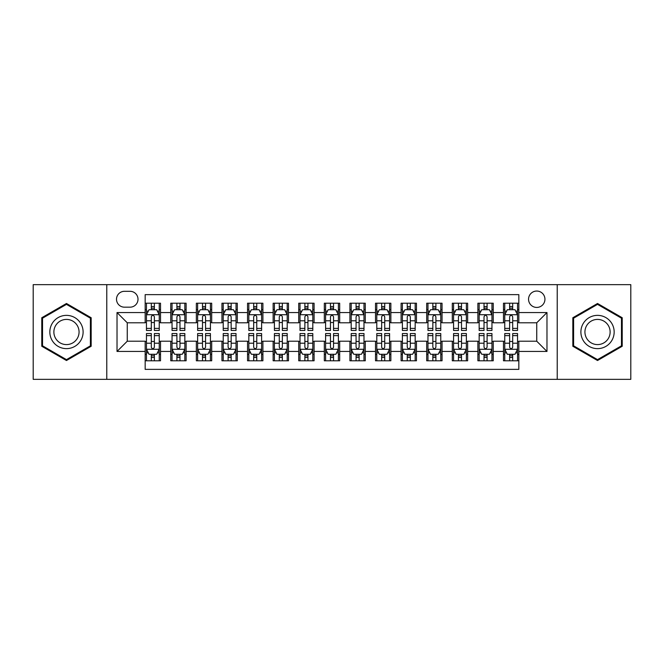 <?xml version="1.0" encoding="UTF-8"?>
<svg xmlns="http://www.w3.org/2000/svg" width="664" height="664" viewBox="0 0 664 664"><rect width="100%" height="100%" fill="white"/><g stroke="black" fill="none" stroke-linecap="round" stroke-linejoin="round"><path stroke-width="1" d="M536.744 291.048A8.192 8.192 0 0 0 528.552 299.24A8.192 8.192 0 0 0 536.744 307.432A8.192 8.192 0 0 0 544.936 299.24A8.192 8.192 0 0 0 536.744 291.048M557.221 379.343L630.8 379.343L630.8 284.657L557.221 284.657L557.221 379.343L106.779 379.343L106.779 284.657L33.2 284.657L33.2 379.343L106.779 379.343M518.833 303.207L503.478 303.207L503.478 312.553L493.236 312.553L493.236 322.787L503.478 322.787L503.478 312.553M493.236 312.553L493.236 303.207L477.881 303.207L477.881 312.553L467.647 312.553L467.647 322.787L477.881 322.787L477.881 312.553M467.647 312.553L467.647 303.207L452.292 303.207L452.292 312.553L442.05 312.553L442.05 322.787L452.292 322.787L452.292 312.553M442.05 312.553L442.05 303.207L426.695 303.207L426.695 312.553L416.461 312.553L416.461 322.787L426.695 322.787L426.695 312.553M416.461 312.553L416.461 303.207L401.097 303.207L401.097 312.553L390.864 312.553L390.864 322.787L401.097 322.787L401.097 312.553M390.864 312.553L390.864 303.207L375.509 303.207L375.509 312.553L365.275 312.553L365.275 322.787L375.509 322.787L375.509 312.553M365.275 312.553L365.275 303.207L349.911 303.207L349.911 312.553L339.678 312.553L339.678 322.787L349.911 322.787L349.911 312.553M339.678 312.553L339.678 303.207L324.322 303.207L324.322 312.553L314.089 312.553L314.089 322.787L324.322 322.787L324.322 312.553M314.089 312.553L314.089 303.207L298.725 303.207L298.725 312.553L288.491 312.553L288.491 322.787L298.725 322.787L298.725 312.553M288.491 312.553L288.491 303.207L273.136 303.207L273.136 312.553L262.902 312.553L262.902 322.787L273.136 322.787L273.136 312.553M262.902 312.553L262.902 303.207L247.539 303.207L247.539 312.553L237.305 312.553L237.305 322.787L247.539 322.787L247.539 312.553M237.305 312.553L237.305 303.207L221.95 303.207L221.95 312.553L211.708 312.553L211.708 322.787L221.95 322.787L221.95 312.553M211.708 312.553L211.708 303.207L196.353 303.207L196.353 312.553L186.119 312.553L186.119 322.787L196.353 322.787L196.353 312.553M186.119 312.553L186.119 303.207L170.764 303.207L170.764 322.787L160.522 322.787L160.522 303.207L145.167 303.207M145.167 360.793L160.522 360.793L160.522 341.213L170.764 341.213L170.764 360.793L186.119 360.793L186.119 341.213L196.353 341.213L196.353 351.447L186.119 351.447M196.353 351.447L196.353 360.793L211.708 360.793L211.708 341.213L221.95 341.213L221.95 351.447L211.708 351.447M221.95 351.447L221.95 360.793L237.305 360.793L237.305 341.213L247.539 341.213L247.539 351.447L237.305 351.447M247.539 351.447L247.539 360.793L262.902 360.793L262.902 341.213L273.136 341.213L273.136 351.447L262.902 351.447M273.136 351.447L273.136 360.793L288.491 360.793L288.491 341.213L298.725 341.213L298.725 351.447L288.491 351.447M298.725 351.447L298.725 360.793L314.089 360.793L314.089 341.213L324.322 341.213L324.322 351.447L314.089 351.447M324.322 351.447L324.322 360.793L339.678 360.793L339.678 341.213L349.911 341.213L349.911 351.447L339.678 351.447M349.911 351.447L349.911 360.793L365.275 360.793L365.275 341.213L375.509 341.213L375.509 351.447L365.275 351.447M375.509 351.447L375.509 360.793L390.864 360.793L390.864 341.213L401.097 341.213L401.097 351.447L390.864 351.447M401.097 351.447L401.097 360.793L416.461 360.793L416.461 341.213L426.695 341.213L426.695 351.447L416.461 351.447M426.695 351.447L426.695 360.793L442.05 360.793L442.05 341.213L452.292 341.213L452.292 351.447L442.05 351.447M452.292 351.447L452.292 360.793L467.647 360.793L467.647 341.213L477.881 341.213L477.881 351.447L467.647 351.447M477.881 351.447L477.881 360.793L493.236 360.793L493.236 341.213L503.478 341.213L503.478 351.447L493.236 351.447M124.442 307.175L130.069 307.175A7.935 7.935 0 0 0 138.004 299.24A7.935 7.935 0 0 0 130.069 291.305L124.442 291.305A7.935 7.935 0 0 0 116.507 299.24A7.935 7.935 0 0 0 124.442 307.175M557.221 284.657L106.779 284.657M518.833 312.553L518.833 294.633L145.167 294.633L145.167 322.787L127.256 322.787L127.256 341.213L145.167 341.213L145.167 369.367L518.833 369.367L518.833 341.213L536.744 341.213L536.744 322.787L518.833 322.787L518.833 312.553L546.978 312.553L546.978 351.447L518.833 351.447M145.167 351.447L117.022 351.447L117.022 312.553L145.167 312.553M503.478 351.447L503.478 360.793L518.833 360.793M145.167 309.607L146.453 309.607M151.309 309.607L154.38 309.607M159.244 309.607L160.522 309.607M145.167 322.53L146.453 322.53M151.309 322.53L154.38 322.53M159.244 322.53L160.522 322.53M145.167 341.47L146.453 341.47M151.309 341.47L154.38 341.47M159.244 341.47L160.522 341.47M145.167 354.393L146.453 354.393M151.309 354.393L154.38 354.393M159.244 354.393L160.522 354.393M170.764 322.53L172.042 322.53M176.906 322.53L179.977 322.53M184.841 322.53L186.119 322.53M170.764 309.607L172.042 309.607M176.906 309.607L179.977 309.607M184.841 309.607L186.119 309.607M170.764 341.47L172.042 341.47M176.906 341.47L179.977 341.47M184.841 341.47L186.119 341.47M170.764 354.393L172.042 354.393M176.906 354.393L179.977 354.393M184.841 354.393L186.119 354.393M196.353 341.47L197.64 341.47M202.495 341.47L205.566 341.47M210.43 341.47L211.708 341.47M196.353 354.393L197.64 354.393M202.495 354.393L205.566 354.393M210.43 354.393L211.708 354.393M196.353 309.607L197.64 309.607M202.495 309.607L205.566 309.607M210.43 309.607L211.708 309.607M196.353 322.53L197.64 322.53M202.495 322.53L205.566 322.53M210.43 322.53L211.708 322.53M221.95 341.47L223.228 341.47M228.092 341.47L231.163 341.47M236.027 341.47L237.305 341.47M221.95 354.393L223.228 354.393M228.092 354.393L231.163 354.393M236.027 354.393L237.305 354.393M221.95 309.607L223.228 309.607M228.092 309.607L231.163 309.607M236.027 309.607L237.305 309.607M221.95 322.53L223.228 322.53M228.092 322.53L231.163 322.53M236.027 322.53L237.305 322.53M247.539 341.47L248.826 341.47M253.681 341.47L256.752 341.47M261.616 341.47L262.902 341.47M247.539 354.393L248.826 354.393M253.681 354.393L256.752 354.393M261.616 354.393L262.902 354.393M247.539 309.607L248.826 309.607M253.681 309.607L256.752 309.607M261.616 309.607L262.902 309.607M247.539 322.53L248.826 322.53M253.681 322.53L256.752 322.53M261.616 322.53L262.902 322.53M273.136 341.47L274.415 341.47M279.278 341.47L282.349 341.47M287.213 341.47L288.491 341.47M273.136 354.393L274.415 354.393M279.278 354.393L282.349 354.393M287.213 354.393L288.491 354.393M273.136 309.607L274.415 309.607M279.278 309.607L282.349 309.607M287.213 309.607L288.491 309.607M273.136 322.53L274.415 322.53M279.278 322.53L282.349 322.53M287.213 322.53L288.491 322.53M298.725 341.47L300.012 341.47M304.867 341.47L307.938 341.47M312.802 341.47L314.089 341.47M298.725 354.393L300.012 354.393M304.867 354.393L307.938 354.393M312.802 354.393L314.089 354.393M298.725 309.607L300.012 309.607M304.867 309.607L307.938 309.607M312.802 309.607L314.089 309.607M298.725 322.53L300.012 322.53M304.867 322.53L307.938 322.53M312.802 322.53L314.089 322.53M324.322 341.47L325.601 341.47M330.464 341.47L333.536 341.47M338.399 341.47L339.678 341.47M324.322 354.393L325.601 354.393M330.464 354.393L333.536 354.393M338.399 354.393L339.678 354.393M324.322 309.607L325.601 309.607M330.464 309.607L333.536 309.607M338.399 309.607L339.678 309.607M324.322 322.53L325.601 322.53M330.464 322.53L333.536 322.53M338.399 322.53L339.678 322.53M349.911 341.47L351.198 341.47M356.062 341.47L359.133 341.47M363.988 341.47L365.275 341.47M349.911 354.393L351.198 354.393M356.062 354.393L359.133 354.393M363.988 354.393L365.275 354.393M349.911 309.607L351.198 309.607M356.062 309.607L359.133 309.607M363.988 309.607L365.275 309.607M349.911 322.53L351.198 322.53M356.062 322.53L359.133 322.53M363.988 322.53L365.275 322.53M375.509 341.47L376.787 341.47M381.651 341.47L384.722 341.47M389.585 341.47L390.864 341.47M375.509 354.393L376.787 354.393M381.651 354.393L384.722 354.393M389.585 354.393L390.864 354.393M375.509 309.607L376.787 309.607M381.651 309.607L384.722 309.607M389.585 309.607L390.864 309.607M375.509 322.53L376.787 322.53M381.651 322.53L384.722 322.53M389.585 322.53L390.864 322.53M401.097 341.47L402.384 341.47M407.248 341.47L410.319 341.47M415.174 341.47L416.461 341.47M401.097 354.393L402.384 354.393M407.248 354.393L410.319 354.393M415.174 354.393L416.461 354.393M401.097 309.607L402.384 309.607M407.248 309.607L410.319 309.607M415.174 309.607L416.461 309.607M401.097 322.53L402.384 322.53M407.248 322.53L410.319 322.53M415.174 322.53L416.461 322.53M426.695 341.47L427.973 341.47M432.837 341.47L435.908 341.47M440.771 341.47L442.05 341.47M426.695 354.393L427.973 354.393M432.837 354.393L435.908 354.393M440.771 354.393L442.05 354.393M426.695 309.607L427.973 309.607M432.837 309.607L435.908 309.607M440.771 309.607L442.05 309.607M426.695 322.53L427.973 322.53M432.837 322.53L435.908 322.53M440.771 322.53L442.05 322.53M452.292 341.47L453.57 341.47M458.434 341.47L461.505 341.47M466.36 341.47L467.647 341.47M452.292 354.393L453.57 354.393M458.434 354.393L461.505 354.393M466.36 354.393L467.647 354.393M452.292 309.607L453.57 309.607M458.434 309.607L461.505 309.607M466.36 309.607L467.647 309.607M452.292 322.53L453.57 322.53M458.434 322.53L461.505 322.53M466.36 322.53L467.647 322.53M477.881 341.47L479.159 341.47M484.023 341.47L487.094 341.47M491.958 341.47L493.236 341.47M477.881 354.393L479.159 354.393M484.023 354.393L487.094 354.393M491.958 354.393L493.236 354.393M477.881 309.607L479.159 309.607M484.023 309.607L487.094 309.607M491.958 309.607L493.236 309.607M477.881 322.53L479.159 322.53M484.023 322.53L487.094 322.53M491.958 322.53L493.236 322.53M503.478 341.47L504.756 341.47M509.62 341.47L512.691 341.47M517.546 341.47L518.833 341.47M503.478 354.393L504.756 354.393M509.62 354.393L512.691 354.393M517.546 354.393L518.833 354.393M503.478 309.607L504.756 309.607M509.62 309.607L512.691 309.607M517.546 309.607L518.833 309.607M503.478 322.53L504.756 322.53M509.62 322.53L512.691 322.53M517.546 322.53L518.833 322.53M127.256 322.787L117.022 312.553M127.256 341.213L117.022 351.447M546.978 312.553L536.744 322.787M546.978 351.447L536.744 341.213M66.475 360.519L91.167 346.259L91.167 317.741L66.475 303.481L41.774 317.741L41.774 346.259L66.475 360.519M622.226 317.741L597.525 303.481L572.833 317.741L572.833 346.259L597.525 360.519L622.226 346.259L622.226 317.741M154.38 306.536L151.309 306.536M159.244 328.381L154.38 328.381L154.38 330.464L159.244 330.464L159.244 314.852L156.687 309.731L149.01 309.731L146.453 314.852L146.453 330.464L151.309 330.464L151.309 328.381L146.453 328.381M146.453 314.852L146.453 303.207M159.244 314.852L159.244 303.207M151.309 309.731L151.309 303.207M154.38 303.207L154.38 309.731M154.38 328.381L154.38 316.769C153.359 314.802 152.338 314.802 151.309 316.769L151.309 328.381M151.309 357.464L154.38 357.464M146.453 335.619L151.309 335.619L151.309 333.536L146.453 333.536L146.453 349.148L149.01 354.269L156.687 354.269L159.244 349.148L159.244 333.536L154.38 333.536L154.38 335.619L159.244 335.619M159.244 349.148L159.244 360.793M146.453 349.148L146.453 360.793M154.38 354.269L154.38 360.793M151.309 360.793L151.309 354.269M151.309 335.619L151.309 347.231C152.338 349.198 153.359 349.198 154.38 347.231L154.38 335.619M66.475 315.367A16.633 16.633 0 0 0 49.833 332A16.633 16.633 0 0 0 66.475 348.633A16.633 16.633 0 0 0 83.108 332A16.633 16.633 0 0 0 66.475 315.367M66.475 319.409A12.591 12.591 0 0 0 53.875 332A12.591 12.591 0 0 0 66.475 344.591A12.591 12.591 0 0 0 79.066 332A12.591 12.591 0 0 0 66.475 319.409M90.404 345.819L66.475 359.631L42.538 345.819L42.538 318.18L66.475 304.369L90.404 318.18L90.404 345.819M583.125 323.683A16.633 16.633 0 0 0 589.209 346.409A16.633 16.633 0 0 0 611.934 340.317A16.633 16.633 0 0 0 605.85 317.591A16.633 16.633 0 0 0 583.125 323.683M586.619 325.7A12.591 12.591 0 0 0 591.234 342.906A12.591 12.591 0 0 0 608.44 338.3A12.591 12.591 0 0 0 603.825 321.094A12.591 12.591 0 0 0 586.619 325.7M621.462 318.18L621.462 345.819L597.525 359.631L573.596 345.819L573.596 318.18L597.525 304.369L621.462 318.18M179.977 306.536L176.906 306.536M184.841 328.381L179.977 328.381L179.977 330.464L184.841 330.464L184.841 314.852L182.276 309.731L174.599 309.731L172.042 314.852L172.042 330.464L176.906 330.464L176.906 328.381L172.042 328.381M172.042 314.852L172.042 303.207M184.841 314.852L184.841 303.207M176.906 309.731L176.906 303.207M179.977 303.207L179.977 309.731M179.977 328.381L179.977 316.769C178.956 314.802 177.927 314.802 176.906 316.769L176.906 328.381M205.566 306.536L202.495 306.536M210.43 328.381L205.566 328.381L205.566 330.464L210.43 330.464L210.43 314.852L207.873 309.731L200.196 309.731L197.64 314.852L197.64 330.464L202.495 330.464L202.495 328.381L197.64 328.381M197.64 314.852L197.64 303.207M210.43 314.852L210.43 303.207M202.495 309.731L202.495 303.207M205.566 303.207L205.566 309.731M205.566 328.381L205.566 316.769C204.545 314.802 203.524 314.802 202.495 316.769L202.495 328.381M231.163 306.536L228.092 306.536M236.027 328.381L231.163 328.381L231.163 330.464L236.027 330.464L236.027 314.852L233.462 309.731L225.785 309.731L223.228 314.852L223.228 330.464L228.092 330.464L228.092 328.381L223.228 328.381M223.228 314.852L223.228 303.207M236.027 314.852L236.027 303.207M228.092 309.731L228.092 303.207M231.163 303.207L231.163 309.731M231.163 328.381L231.163 316.769C230.142 314.802 229.113 314.802 228.092 316.769L228.092 328.381M256.752 306.536L253.681 306.536M261.616 328.381L256.752 328.381L256.752 330.464L261.616 330.464L261.616 314.852L259.06 309.731L251.382 309.731L248.826 314.852L248.826 330.464L253.681 330.464L253.681 328.381L248.826 328.381M248.826 314.852L248.826 303.207M261.616 314.852L261.616 303.207M253.681 309.731L253.681 303.207M256.752 303.207L256.752 309.731M256.752 328.381L256.752 316.769C255.731 314.802 254.71 314.802 253.681 316.769L253.681 328.381M176.906 357.464L179.977 357.464M172.042 335.619L176.906 335.619L176.906 333.536L172.042 333.536L172.042 349.148L174.599 354.269L182.276 354.269L184.841 349.148L184.841 333.536L179.977 333.536L179.977 335.619L184.841 335.619M184.841 349.148L184.841 360.793M172.042 349.148L172.042 360.793M179.977 354.269L179.977 360.793M176.906 360.793L176.906 354.269M176.906 335.619L176.906 347.231C177.927 349.198 178.948 349.198 179.977 347.231L179.977 335.619M202.495 357.464L205.566 357.464M197.64 335.619L202.495 335.619L202.495 333.536L197.64 333.536L197.64 349.148L200.196 354.269L207.873 354.269L210.43 349.148L210.43 333.536L205.566 333.536L205.566 335.619L210.43 335.619M210.43 349.148L210.43 360.793M197.64 349.148L197.64 360.793M205.566 354.269L205.566 360.793M202.495 360.793L202.495 354.269M202.495 335.619L202.495 347.231C203.524 349.198 204.545 349.198 205.566 347.231L205.566 335.619M228.092 357.464L231.163 357.464M223.228 335.619L228.092 335.619L228.092 333.536L223.228 333.536L223.228 349.148L225.785 354.269L233.462 354.269L236.027 349.148L236.027 333.536L231.163 333.536L231.163 335.619L236.027 335.619M236.027 349.148L236.027 360.793M223.228 349.148L223.228 360.793M231.163 354.269L231.163 360.793M228.092 360.793L228.092 354.269M228.092 335.619L228.092 347.231C229.113 349.198 230.134 349.198 231.163 347.231L231.163 335.619M253.681 357.464L256.752 357.464M248.826 335.619L253.681 335.619L253.681 333.536L248.826 333.536L248.826 349.148L251.382 354.269L259.06 354.269L261.616 349.148L261.616 333.536L256.752 333.536L256.752 335.619L261.616 335.619M261.616 349.148L261.616 360.793M248.826 349.148L248.826 360.793M256.752 354.269L256.752 360.793M253.681 360.793L253.681 354.269M253.681 335.619L253.681 347.231C254.71 349.198 255.731 349.198 256.752 347.231L256.752 335.619M282.349 306.536L279.278 306.536M287.213 328.381L282.349 328.381L282.349 330.464L287.213 330.464L287.213 314.852L284.657 309.731L276.971 309.731L274.415 314.852L274.415 330.464L279.278 330.464L279.278 328.381L274.415 328.381M274.415 314.852L274.415 303.207M287.213 314.852L287.213 303.207M279.278 309.731L279.278 303.207M282.349 303.207L282.349 309.731M282.349 328.381L282.349 316.769C281.328 314.802 280.299 314.802 279.278 316.769L279.278 328.381M279.278 357.464L282.349 357.464M274.415 335.619L279.278 335.619L279.278 333.536L274.415 333.536L274.415 349.148L276.971 354.269L284.657 354.269L287.213 349.148L287.213 333.536L282.349 333.536L282.349 335.619L287.213 335.619M287.213 349.148L287.213 360.793M274.415 349.148L274.415 360.793M282.349 354.269L282.349 360.793M279.278 360.793L279.278 354.269M279.278 335.619L279.278 347.231C280.299 349.198 281.32 349.198 282.349 347.231L282.349 335.619M307.938 306.536L304.867 306.536M312.802 328.381L307.938 328.381L307.938 330.464L312.802 330.464L312.802 314.852L310.246 309.731L302.568 309.731L300.012 314.852L300.012 330.464L304.867 330.464L304.867 328.381L300.012 328.381M300.012 314.852L300.012 303.207M312.802 314.852L312.802 303.207M304.867 309.731L304.867 303.207M307.938 303.207L307.938 309.731M307.938 328.381L307.938 316.769C306.917 314.802 305.897 314.802 304.867 316.769L304.867 328.381M304.867 357.464L307.938 357.464M300.012 335.619L304.867 335.619L304.867 333.536L300.012 333.536L300.012 349.148L302.568 354.269L310.246 354.269L312.802 349.148L312.802 333.536L307.938 333.536L307.938 335.619L312.802 335.619M312.802 349.148L312.802 360.793M300.012 349.148L300.012 360.793M307.938 354.269L307.938 360.793M304.867 360.793L304.867 354.269M304.867 335.619L304.867 347.231C305.897 349.198 306.917 349.198 307.938 347.231L307.938 335.619M333.536 306.536L330.464 306.536M338.399 328.381L333.536 328.381L333.536 330.464L338.399 330.464L338.399 314.852L335.843 309.731L328.157 309.731L325.601 314.852L325.601 330.464L330.464 330.464L330.464 328.381L325.601 328.381M325.601 314.852L325.601 303.207M338.399 314.852L338.399 303.207M330.464 309.731L330.464 303.207M333.536 303.207L333.536 309.731M333.536 328.381L333.536 316.769C332.515 314.802 331.485 314.802 330.464 316.769L330.464 328.381M330.464 357.464L333.536 357.464M325.601 335.619L330.464 335.619L330.464 333.536L325.601 333.536L325.601 349.148L328.157 354.269L335.843 354.269L338.399 349.148L338.399 333.536L333.536 333.536L333.536 335.619L338.399 335.619M338.399 349.148L338.399 360.793M325.601 349.148L325.601 360.793M333.536 354.269L333.536 360.793M330.464 360.793L330.464 354.269M330.464 335.619L330.464 347.231C331.485 349.198 332.515 349.198 333.536 347.231L333.536 335.619M359.133 306.536L356.062 306.536M363.988 328.381L359.133 328.381L359.133 330.464L363.988 330.464L363.988 314.852L361.432 309.731L353.754 309.731L351.198 314.852L351.198 330.464L356.062 330.464L356.062 328.381L351.198 328.381M351.198 314.852L351.198 303.207M363.988 314.852L363.988 303.207M356.062 309.731L356.062 303.207M359.133 303.207L359.133 309.731M359.133 328.381L359.133 316.769C358.103 314.802 357.083 314.802 356.062 316.769L356.062 328.381M356.062 357.464L359.133 357.464M351.198 335.619L356.062 335.619L356.062 333.536L351.198 333.536L351.198 349.148L353.754 354.269L361.432 354.269L363.988 349.148L363.988 333.536L359.133 333.536L359.133 335.619L363.988 335.619M363.988 349.148L363.988 360.793M351.198 349.148L351.198 360.793M359.133 354.269L359.133 360.793M356.062 360.793L356.062 354.269M356.062 335.619L356.062 347.231C357.083 349.198 358.103 349.198 359.133 347.231L359.133 335.619M384.722 306.536L381.651 306.536M389.585 328.381L384.722 328.381L384.722 330.464L389.585 330.464L389.585 314.852L387.029 309.731L379.343 309.731L376.787 314.852L376.787 330.464L381.651 330.464L381.651 328.381L376.787 328.381M376.787 314.852L376.787 303.207M389.585 314.852L389.585 303.207M381.651 309.731L381.651 303.207M384.722 303.207L384.722 309.731M384.722 328.381L384.722 316.769C383.701 314.802 382.68 314.802 381.651 316.769L381.651 328.381M381.651 357.464L384.722 357.464M376.787 335.619L381.651 335.619L381.651 333.536L376.787 333.536L376.787 349.148L379.343 354.269L387.029 354.269L389.585 349.148L389.585 333.536L384.722 333.536L384.722 335.619L389.585 335.619M389.585 349.148L389.585 360.793M376.787 349.148L376.787 360.793M384.722 354.269L384.722 360.793M381.651 360.793L381.651 354.269M381.651 335.619L381.651 347.231C382.671 349.198 383.701 349.198 384.722 347.231L384.722 335.619M410.319 306.536L407.248 306.536M415.174 328.381L410.319 328.381L410.319 330.464L415.174 330.464L415.174 314.852L412.618 309.731L404.94 309.731L402.384 314.852L402.384 330.464L407.248 330.464L407.248 328.381L402.384 328.381M402.384 314.852L402.384 303.207M415.174 314.852L415.174 303.207M407.248 309.731L407.248 303.207M410.319 303.207L410.319 309.731M410.319 328.381L410.319 316.769C409.29 314.802 408.269 314.802 407.248 316.769L407.248 328.381M407.248 357.464L410.319 357.464M402.384 335.619L407.248 335.619L407.248 333.536L402.384 333.536L402.384 349.148L404.94 354.269L412.618 354.269L415.174 349.148L415.174 333.536L410.319 333.536L410.319 335.619L415.174 335.619M415.174 349.148L415.174 360.793M402.384 349.148L402.384 360.793M410.319 354.269L410.319 360.793M407.248 360.793L407.248 354.269M407.248 335.619L407.248 347.231C408.269 349.198 409.29 349.198 410.319 347.231L410.319 335.619M435.908 306.536L432.837 306.536M440.771 328.381L435.908 328.381L435.908 330.464L440.771 330.464L440.771 314.852L438.215 309.731L430.538 309.731L427.973 314.852L427.973 330.464L432.837 330.464L432.837 328.381L427.973 328.381M427.973 314.852L427.973 303.207M440.771 314.852L440.771 303.207M432.837 309.731L432.837 303.207M435.908 303.207L435.908 309.731M435.908 328.381L435.908 316.769C434.887 314.802 433.866 314.802 432.837 316.769L432.837 328.381M432.837 357.464L435.908 357.464M427.973 335.619L432.837 335.619L432.837 333.536L427.973 333.536L427.973 349.148L430.538 354.269L438.215 354.269L440.771 349.148L440.771 333.536L435.908 333.536L435.908 335.619L440.771 335.619M440.771 349.148L440.771 360.793M427.973 349.148L427.973 360.793M435.908 354.269L435.908 360.793M432.837 360.793L432.837 354.269M432.837 335.619L432.837 347.231C433.858 349.198 434.887 349.198 435.908 347.231L435.908 335.619M461.505 306.536L458.434 306.536M466.36 328.381L461.505 328.381L461.505 330.464L466.36 330.464L466.36 314.852L463.804 309.731L456.126 309.731L453.57 314.852L453.57 330.464L458.434 330.464L458.434 328.381L453.57 328.381M453.57 314.852L453.57 303.207M466.36 314.852L466.36 303.207M458.434 309.731L458.434 303.207M461.505 303.207L461.505 309.731M461.505 328.381L461.505 316.769C460.476 314.802 459.455 314.802 458.434 316.769L458.434 328.381M458.434 357.464L461.505 357.464M453.57 335.619L458.434 335.619L458.434 333.536L453.57 333.536L453.57 349.148L456.126 354.269L463.804 354.269L466.36 349.148L466.36 333.536L461.505 333.536L461.505 335.619L466.36 335.619M466.36 349.148L466.36 360.793M453.57 349.148L453.57 360.793M461.505 354.269L461.505 360.793M458.434 360.793L458.434 354.269M458.434 335.619L458.434 347.231C459.455 349.198 460.476 349.198 461.505 347.231L461.505 335.619M487.094 306.536L484.023 306.536M491.958 328.381L487.094 328.381L487.094 330.464L491.958 330.464L491.958 314.852L489.401 309.731L481.724 309.731L479.159 314.852L479.159 330.464L484.023 330.464L484.023 328.381L479.159 328.381M479.159 314.852L479.159 303.207M491.958 314.852L491.958 303.207M484.023 309.731L484.023 303.207M487.094 303.207L487.094 309.731M487.094 328.381L487.094 316.769C486.073 314.802 485.052 314.802 484.023 316.769L484.023 328.381M484.023 357.464L487.094 357.464M479.159 335.619L484.023 335.619L484.023 333.536L479.159 333.536L479.159 349.148L481.724 354.269L489.401 354.269L491.958 349.148L491.958 333.536L487.094 333.536L487.094 335.619L491.958 335.619M491.958 349.148L491.958 360.793M479.159 349.148L479.159 360.793M487.094 354.269L487.094 360.793M484.023 360.793L484.023 354.269M484.023 335.619L484.023 347.231C485.044 349.198 486.073 349.198 487.094 347.231L487.094 335.619M512.691 306.536L509.62 306.536M517.546 328.381L512.691 328.381L512.691 330.464L517.546 330.464L517.546 314.852L514.99 309.731L507.313 309.731L504.756 314.852L504.756 330.464L509.62 330.464L509.62 328.381L504.756 328.381M504.756 314.852L504.756 303.207M517.546 314.852L517.546 303.207M509.62 309.731L509.62 303.207M512.691 303.207L512.691 309.731M512.691 328.381L512.691 316.769C511.662 314.802 510.641 314.802 509.62 316.769L509.62 328.381M509.62 357.464L512.691 357.464M504.756 335.619L509.62 335.619L509.62 333.536L504.756 333.536L504.756 349.148L507.313 354.269L514.99 354.269L517.546 349.148L517.546 333.536L512.691 333.536L512.691 335.619L517.546 335.619M517.546 349.148L517.546 360.793M504.756 349.148L504.756 360.793M512.691 354.269L512.691 360.793M509.62 360.793L509.62 354.269M509.62 335.619L509.62 347.231C510.641 349.198 511.662 349.198 512.691 347.231L512.691 335.619M170.764 351.447L160.522 351.447M170.764 312.553L160.522 312.553M159.186 314.728L146.512 314.728M146.453 311.142L148.304 311.142M157.393 311.142L159.244 311.142M151.309 320.787L146.453 320.787M159.244 320.787L154.38 320.787M154.38 308.162L151.309 308.162M146.512 349.272L159.186 349.272M159.244 352.858L157.393 352.858M148.304 352.858L146.453 352.858M154.38 343.213L159.244 343.213M146.453 343.213L151.309 343.213M151.309 355.838L154.38 355.838M184.775 314.728L172.109 314.728M172.042 311.142L173.902 311.142M182.982 311.142L184.841 311.142M176.906 320.787L172.042 320.787M184.841 320.787L179.977 320.787M179.977 308.162L176.906 308.162M210.372 314.728L197.698 314.728M197.64 311.142L199.49 311.142M208.579 311.142L210.43 311.142M202.495 320.787L197.64 320.787M210.43 320.787L205.566 320.787M205.566 308.162L202.495 308.162M235.961 314.728L223.295 314.728M223.228 311.142L225.088 311.142M234.168 311.142L236.027 311.142M228.092 320.787L223.228 320.787M236.027 320.787L231.163 320.787M231.163 308.162L228.092 308.162M261.558 314.728L248.884 314.728M248.826 311.142L250.677 311.142M259.765 311.142L261.616 311.142M253.681 320.787L248.826 320.787M261.616 320.787L256.752 320.787M256.752 308.162L253.681 308.162M172.109 349.272L184.775 349.272M184.841 352.858L182.982 352.858M173.902 352.858L172.042 352.858M179.977 343.213L184.841 343.213M172.042 343.213L176.906 343.213M176.906 355.838L179.977 355.838M197.698 349.272L210.372 349.272M210.43 352.858L208.579 352.858M199.49 352.858L197.64 352.858M205.566 343.213L210.43 343.213M197.64 343.213L202.495 343.213M202.495 355.838L205.566 355.838M223.295 349.272L235.961 349.272M236.027 352.858L234.168 352.858M225.088 352.858L223.228 352.858M231.163 343.213L236.027 343.213M223.228 343.213L228.092 343.213M228.092 355.838L231.163 355.838M248.884 349.272L261.558 349.272M261.616 352.858L259.765 352.858M250.677 352.858L248.826 352.858M256.752 343.213L261.616 343.213M248.826 343.213L253.681 343.213M253.681 355.838L256.752 355.838M287.147 314.728L274.481 314.728M274.415 311.142L276.274 311.142M285.354 311.142L287.213 311.142M279.278 320.787L274.415 320.787M287.213 320.787L282.349 320.787M282.349 308.162L279.278 308.162M274.481 349.272L287.147 349.272M287.213 352.858L285.354 352.858M276.274 352.858L274.415 352.858M282.349 343.213L287.213 343.213M274.415 343.213L279.278 343.213M279.278 355.838L282.349 355.838M312.744 314.728L300.07 314.728M300.012 311.142L301.863 311.142M310.951 311.142L312.802 311.142M304.867 320.787L300.012 320.787M312.802 320.787L307.938 320.787M307.938 308.162L304.867 308.162M300.07 349.272L312.744 349.272M312.802 352.858L310.951 352.858M301.863 352.858L300.012 352.858M307.938 343.213L312.802 343.213M300.012 343.213L304.867 343.213M304.867 355.838L307.938 355.838M338.333 314.728L325.667 314.728M325.601 311.142L327.46 311.142M336.54 311.142L338.399 311.142M330.464 320.787L325.601 320.787M338.399 320.787L333.536 320.787M333.536 308.162L330.464 308.162M325.667 349.272L338.333 349.272M338.399 352.858L336.54 352.858M327.46 352.858L325.601 352.858M333.536 343.213L338.399 343.213M325.601 343.213L330.464 343.213M330.464 355.838L333.536 355.838M363.93 314.728L351.256 314.728M351.198 311.142L353.049 311.142M362.137 311.142L363.988 311.142M356.062 320.787L351.198 320.787M363.988 320.787L359.133 320.787M359.133 308.162L356.062 308.162M351.256 349.272L363.93 349.272M363.988 352.858L362.137 352.858M353.049 352.858L351.198 352.858M359.133 343.213L363.988 343.213M351.198 343.213L356.062 343.213M356.062 355.838L359.133 355.838M389.519 314.728L376.853 314.728M376.787 311.142L378.646 311.142M387.726 311.142L389.585 311.142M381.651 320.787L376.787 320.787M389.585 320.787L384.722 320.787M384.722 308.162L381.651 308.162M376.853 349.272L389.519 349.272M389.585 352.858L387.726 352.858M378.646 352.858L376.787 352.858M384.722 343.213L389.585 343.213M376.787 343.213L381.651 343.213M381.651 355.838L384.722 355.838M415.116 314.728L402.442 314.728M402.384 311.142L404.235 311.142M413.323 311.142L415.174 311.142M407.248 320.787L402.384 320.787M415.174 320.787L410.319 320.787M410.319 308.162L407.248 308.162M402.442 349.272L415.116 349.272M415.174 352.858L413.323 352.858M404.235 352.858L402.384 352.858M410.319 343.213L415.174 343.213M402.384 343.213L407.248 343.213M407.248 355.838L410.319 355.838M440.705 314.728L428.039 314.728M427.973 311.142L429.832 311.142M438.912 311.142L440.771 311.142M432.837 320.787L427.973 320.787M440.771 320.787L435.908 320.787M435.908 308.162L432.837 308.162M428.039 349.272L440.705 349.272M440.771 352.858L438.912 352.858M429.832 352.858L427.973 352.858M435.908 343.213L440.771 343.213M427.973 343.213L432.837 343.213M432.837 355.838L435.908 355.838M466.302 314.728L453.628 314.728M453.57 311.142L455.421 311.142M464.509 311.142L466.36 311.142M458.434 320.787L453.57 320.787M466.36 320.787L461.505 320.787M461.505 308.162L458.434 308.162M453.628 349.272L466.302 349.272M466.36 352.858L464.509 352.858M455.421 352.858L453.57 352.858M461.505 343.213L466.36 343.213M453.57 343.213L458.434 343.213M458.434 355.838L461.505 355.838M491.891 314.728L479.225 314.728M479.159 311.142L481.018 311.142M490.098 311.142L491.958 311.142M484.023 320.787L479.159 320.787M491.958 320.787L487.094 320.787M487.094 308.162L484.023 308.162M479.225 349.272L491.891 349.272M491.958 352.858L490.098 352.858M481.018 352.858L479.159 352.858M487.094 343.213L491.958 343.213M479.159 343.213L484.023 343.213M484.023 355.838L487.094 355.838M517.488 314.728L504.814 314.728M504.756 311.142L506.607 311.142M515.696 311.142L517.546 311.142M509.62 320.787L504.756 320.787M517.546 320.787L512.691 320.787M512.691 308.162L509.62 308.162M504.814 349.272L517.488 349.272M517.546 352.858L515.696 352.858M506.607 352.858L504.756 352.858M512.691 343.213L517.546 343.213M504.756 343.213L509.62 343.213M509.62 355.838L512.691 355.838"/></g></svg>

